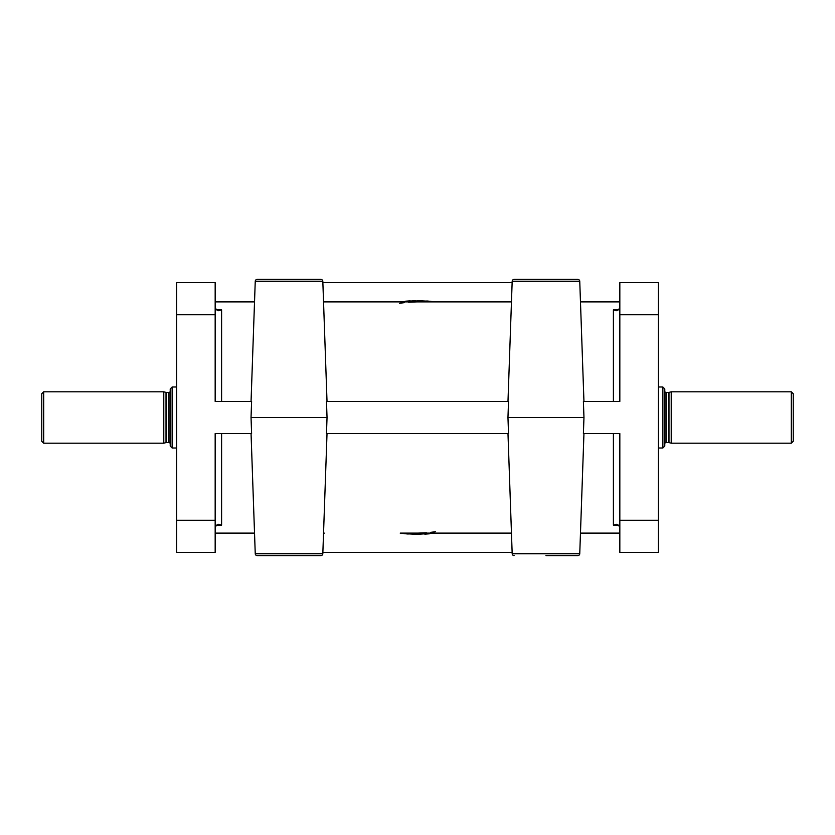 <?xml version="1.0" encoding="UTF-8"?>
<svg xmlns="http://www.w3.org/2000/svg" width="835" height="835" viewBox="0 0 835 835"><rect width="100%" height="100%" fill="white"/><g stroke="black" fill="none" stroke-linecap="round" stroke-linejoin="round"><path stroke-width="1.25" d="M399.537 303.293L404.432 302.625M408.618 302.228L417.082 301.884M664.785 388.922L662.865 386.991L662.865 448.009L664.785 446.078L664.785 388.922M793.25 393.734L791.319 391.803L791.319 443.197L793.25 441.266L793.25 393.734M791.319 443.197L671.215 443.197L671.215 391.803L791.319 391.803M664.785 443.834A1.284 1.284 0 0 1 666.069 442.55L668.647 442.55A1.284 1.284 0 0 1 668.981 442.592L671.215 443.197M671.215 391.803L668.981 392.408A1.284 1.284 0 0 1 668.647 392.45L666.069 392.45A1.284 1.284 0 0 1 664.785 391.166M662.865 448.009L658.366 448.009M658.366 386.991L662.865 386.991M619.831 301.884L580.471 301.884M511.458 301.884L323.542 301.884M254.529 301.884L215.169 301.884M507.983 433.553L512.179 553.741L579.751 553.741L583.947 433.553M327.017 433.553L322.821 553.741A1.931 1.931 0 0 1 320.901 555.599L257.18 555.599A1.931 1.931 0 0 1 255.249 553.741L322.821 553.741A1.931 1.931 0 0 1 320.901 555.599L307.51 555.599M307.51 279.401L320.901 279.401A1.931 1.931 0 0 1 322.821 281.259L255.249 281.259A1.931 1.931 0 0 1 257.18 279.401L289.035 279.401M564.429 279.401L577.82 279.401A1.931 1.931 0 0 1 579.751 281.259L512.179 281.259A1.931 1.931 0 0 1 514.099 279.401L545.965 279.401M251.053 401.447L255.249 281.259A1.931 1.931 0 0 1 257.18 279.401L320.901 279.401A1.931 1.931 0 0 1 322.821 281.259L327.017 401.447M545.965 555.599L577.82 555.599A1.931 1.931 0 0 0 579.751 553.741A1.931 1.931 0 0 1 577.82 555.599L564.429 555.599M514.099 555.599A1.931 1.931 0 0 1 512.179 553.741A1.931 1.931 0 0 0 514.099 555.599M289.035 555.599L257.18 555.599A1.931 1.931 0 0 1 255.249 553.741L251.053 433.553M418.398 300.6L434.784 301.884L418.45 300.6M431.079 301.393L426.789 300.965M433.783 301.738L432.864 301.612M417.323 300.6L430.776 301.351M433.939 301.759L432.927 301.623M432.551 301.571L417.928 300.6M176.634 386.991L172.135 386.991L170.215 388.922L170.215 446.078L172.135 448.009L176.634 448.009M170.215 443.834A1.284 1.284 0 0 0 168.931 442.55L168.931 392.45A1.284 1.284 0 0 0 170.215 391.166M163.785 443.197L163.785 391.803L43.681 391.803L41.75 393.734L41.75 441.266L43.681 443.197L163.785 443.197L166.019 442.592A1.284 1.284 0 0 1 166.353 442.55L168.931 442.55M168.931 392.45L166.353 392.45A1.284 1.284 0 0 1 166.019 392.408L163.785 391.803M583.947 401.447L579.751 281.259A1.931 1.931 0 0 0 577.82 279.401L514.099 279.401A1.931 1.931 0 0 0 512.179 281.259L507.983 401.447M215.169 533.116L254.529 533.116M416.602 534.4L400.215 533.116L511.458 533.116L434.784 533.116L416.55 534.4M580.471 533.116L619.831 533.116M43.681 443.197L43.681 391.803M172.135 448.009L172.135 386.991M417.677 534.4L404.223 533.648M401.061 533.241L402.073 533.377M402.449 533.429L417.072 534.4M403.921 533.607L408.211 534.035M401.217 533.262L402.136 533.388M418.94 534.39L400.215 533.116M428.668 533.868L429.806 533.753M424.796 534.17L429.013 533.836M583.968 417.5L583.394 401.447L619.831 401.447L619.831 282.616L658.366 282.616L658.366 552.384L619.831 552.384L619.831 433.553L583.394 433.553L583.968 417.5L507.962 417.5L508.525 401.447L326.475 401.447L327.038 417.5L251.032 417.5L251.606 433.553L215.169 433.553L215.169 520.268L176.634 520.268L176.634 282.616L215.169 282.616L215.169 314.732L176.634 314.732M507.962 417.5L508.525 433.553L326.475 433.553L327.038 417.5M215.169 314.732L215.169 401.447L251.606 401.447L251.032 417.5M619.831 308.292L616.815 310.756L613.401 309.868L613.401 401.447M616.888 310.756L613.401 309.868L619.246 309.868M406.332 301.132L405.194 301.247M410.204 300.83L405.987 301.164M400.215 301.884L416.06 300.61M433.647 301.717L432.384 301.55M401.353 533.283L402.616 533.45M435.463 531.707L430.568 532.375M426.382 532.772L417.917 533.116M619.831 526.708L616.815 524.244L613.401 525.131L619.246 525.131M215.169 308.292L218.185 310.756L221.599 309.868L221.599 401.447M215.169 526.708L218.185 524.244L221.599 525.131L221.599 433.553M512.126 282.616L322.874 282.616M510.728 301.884L511.479 301.132M323.521 301.132L324.272 301.884M512.126 552.384L322.874 552.384M510.728 533.116L511.479 533.868M323.521 533.868L324.272 533.116M215.169 520.268L215.169 552.384L176.634 552.384L176.634 520.268M668.647 442.55L668.647 392.45M666.069 442.55L666.069 392.45M166.019 442.592L166.019 392.408M166.353 442.55L166.353 392.45M215.754 525.131L221.599 525.131M613.401 433.553L613.401 525.131M215.754 309.868L221.599 309.868M619.831 520.268L658.366 520.268M619.831 314.732L658.366 314.732M668.981 442.592L668.981 392.408"/></g></svg>
